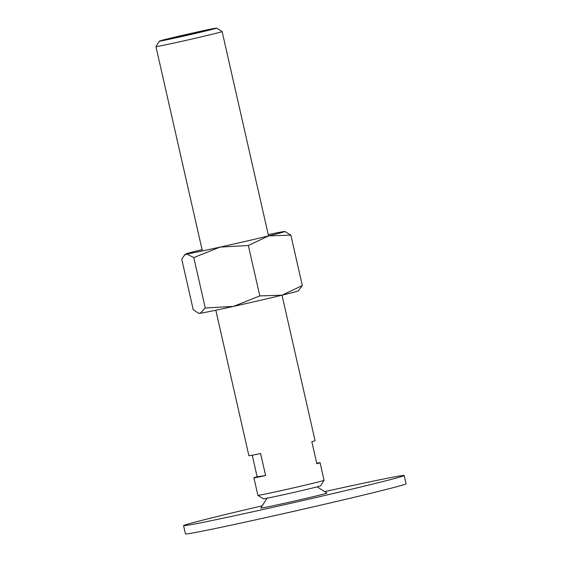 <?xml version="1.0" encoding="UTF-8"?>
<svg xmlns="http://www.w3.org/2000/svg" width="562" height="562" viewBox="0 0 562 562"><rect width="100%" height="100%" fill="white"/><g stroke="black" fill="none" stroke-linecap="round" stroke-linejoin="round"><path stroke-width="0.84" d="M404.183 475.508L406.059 483.777A113.117 1.974 167.2 0 1 335.598 501.683A113.117 1.974 167.2 0 1 213.939 528.786A113.117 1.974 167.2 0 1 185.453 533.9L183.577 525.632A113.117 1.974 -12.8 0 0 212.057 520.51A113.117 1.974 -12.8 0 0 333.716 493.408A113.117 1.974 -12.8 0 0 404.183 475.508A113.117 1.974 -12.8 0 0 375.697 480.622A113.117 1.974 -12.8 0 0 324.703 491.617M262.208 505.821A113.117 1.974 -12.8 0 0 183.577 525.632M317.116 486.847L326.958 493.043A33.931 0.59 167.2 0 1 306.1 498.361A33.931 0.59 167.2 0 1 269.331 506.552A33.931 0.59 167.2 0 1 260.789 508.076L266.992 498.234M159.404 41.096L155.941 46.59A33.931 0.59 -12.8 0 0 155.941 46.604A33.931 0.59 -12.8 0 0 164.483 45.065A33.931 0.59 -12.8 0 0 200.985 36.937A33.931 0.59 -12.8 0 0 222.123 31.57A33.931 0.59 -12.8 0 0 222.116 31.556L216.623 28.1A29.343 0.513 -12.8 0 0 209.24 29.435A29.343 0.513 -12.8 0 0 177.915 36.411A29.343 0.513 -12.8 0 0 159.404 41.096A29.343 0.513 -12.8 0 0 166.788 39.783A29.343 0.513 -12.8 0 0 198.583 32.694A29.343 0.513 -12.8 0 0 216.623 28.1M324.07 480.313L320.607 485.807A29.343 0.513 -12.8 0 1 302.096 490.493A29.343 0.513 -12.8 0 1 270.772 497.468A29.343 0.513 -12.8 0 1 263.388 498.803L257.895 495.347A33.931 0.59 -12.8 0 0 257.895 495.347A33.931 0.59 -12.8 0 0 266.437 493.801A33.931 0.59 -12.8 0 0 302.665 485.737A33.931 0.59 -12.8 0 0 324.07 480.313A33.931 0.59 -12.8 0 0 324.07 480.299L320.08 462.723A33.931 0.59 167.2 0 1 316.842 463.72L311.833 441.662A33.931 0.59 -12.8 0 0 315.064 440.664L282.012 295.183M316.729 463.214A33.931 0.59 167.2 0 1 320.08 462.723M215.829 310.217L248.882 455.698A33.931 0.59 -12.8 0 0 257.431 454.166A33.931 0.59 -12.8 0 0 260.606 453.499L265.615 475.557A33.931 0.59 167.2 0 1 262.44 476.225A33.931 0.59 167.2 0 1 253.898 477.756A33.931 0.59 167.2 0 1 257.129 476.759L265.615 475.557M192.021 34.043L169.829 38.63L202.187 31.156L206.198 30.587L192.021 34.043M202.187 31.156L202.271 31.542M184.006 35.174L184.139 35.785M257.129 476.759L252.233 455.206M198.274 313.076L199.166 313.35A50.903 0.892 -12.8 0 0 200.248 313.266A50.903 0.892 -12.8 0 0 211.958 311.025A50.903 0.892 -12.8 0 0 233.532 306.381A50.903 0.892 -12.8 0 0 282.068 295.169A50.903 0.892 -12.8 0 0 298.394 290.807L302.314 285.552L282.068 295.169L259.799 295.921L233.532 306.381L205.256 307.983L200.248 313.266L198.274 313.076L193.223 309.683L181.765 259.272L184.441 255.176L186.774 253.989L193.799 257.572L220.065 247.104L248.348 245.503L268.594 235.892A50.903 0.892 -12.8 0 0 284.913 231.474A50.903 0.892 -12.8 0 0 283.838 231.558A50.903 0.892 -12.8 0 0 272.127 233.799A50.903 0.892 -12.8 0 0 268.25 234.607M202.067 249.647A50.903 0.892 -12.8 0 0 202.018 249.654A50.903 0.892 -12.8 0 0 185.692 254.017A50.903 0.892 -12.8 0 0 186.774 253.989A50.903 0.892 -12.8 0 0 198.491 251.748A50.903 0.892 -12.8 0 0 220.065 247.104A50.903 0.892 -12.8 0 0 268.594 235.892L290.863 235.141L284.913 231.474M259.799 295.921L248.348 245.503M205.256 307.983L193.799 257.572M302.314 285.552L290.863 235.141M268.545 235.9L222.123 31.57M257.888 495.34L253.898 477.756M202.362 250.94L155.941 46.604M185.692 254.017L184.441 255.176"/></g></svg>
